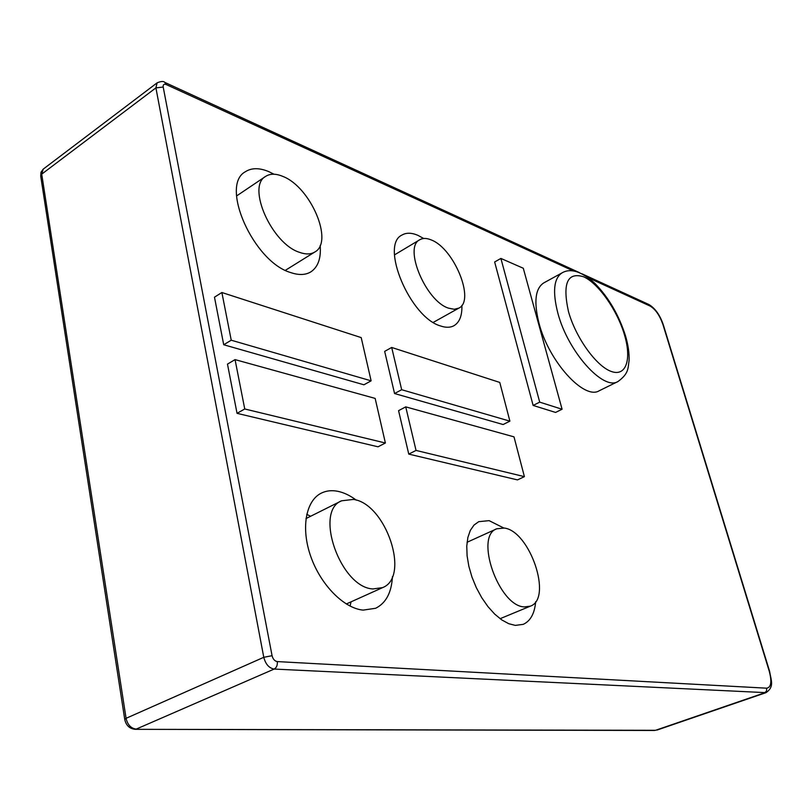 <?xml version="1.0" encoding="UTF-8"?>
<svg xmlns="http://www.w3.org/2000/svg" width="812" height="812" viewBox="0 0 812 812"><rect width="100%" height="100%" fill="white"/><g stroke="black" fill="none" stroke-linecap="round" stroke-linejoin="round"><path stroke-width="1.22" d="M562.056 272.862L543.705 282.941C535.24 288.493 533.677 301.932 539.006 323.257C548.78 361.533 584.285 400.357 599.226 390.755L617.942 381.549C629.27 373.337 627.859 367.806 629.087 360.528C629.361 353.088 628.163 344.836 625.473 335.772C618.846 314.954 608.624 297.466 594.81 283.307C581.524 271.381 570.613 267.899 562.056 272.862C553.774 278.323 552.383 291.772 557.874 313.209C567.933 351.677 603.336 390.998 617.942 381.549M274.009 174.225L268.843 171.657C259.414 167.708 251.588 167.729 245.376 171.728C219.514 185.41 253.608 261.829 290.534 272.517C298.694 275.329 305.464 275.116 310.823 271.888C318.081 267.036 321.197 258.196 320.182 245.356M221.879 292.513L214.48 297.182L223.716 344.755L363.918 384.786L371.125 380.838L361.198 337.599L221.879 292.513L231.237 340.208L371.125 380.838M392.44 576.642C391.567 592.598 385.964 603.143 375.621 608.279L363.137 610.116C344.055 608.401 320.831 585.087 310.854 556.717C300.744 528.358 305.748 500.791 321.217 493.178C326.109 490.742 331.57 490.103 337.579 491.26C343.78 492.498 350.002 495.452 356.245 500.121M385.385 443.007L378.016 446.803L237.043 413.338L227.482 364.111L235.054 359.614L375.154 398.408L385.385 443.007L244.747 408.974L235.054 359.614M423.722 238.495L417.744 235.267C411.511 232.648 406.274 232.567 402.021 235.023C379.701 244.98 410.08 317.37 440.419 325.916C445.768 327.774 450.295 327.703 453.969 325.703C459.582 322.334 462.221 315.543 461.896 305.332M391.688 347.455L384.665 351.373L394.561 393.536L503.105 424.534L509.895 421.154L499.766 382.432L391.688 347.455L401.676 389.719L509.895 421.154M535.666 601.702C534.621 613.507 530.469 621.058 523.222 624.347L515.326 625.392L508.708 623.687L501.735 619.891L494.721 614.126L487.951 606.615L481.729 597.673L476.319 587.675L471.965 577.058L468.849 566.279L467.093 555.814L466.768 546.08L467.864 537.503L470.31 530.419L473.995 525.08L478.735 521.669L489.128 520.644L503.623 527.932M524.4 476.644L517.477 479.902L408.761 454.101L398.57 410.659L405.736 406.873L513.996 436.856L524.4 476.644L416.038 450.427L405.736 406.873M500.892 258.429L494.65 261.982L533.129 405.432L555.591 412.435L562.087 409.238L523.293 268.254L500.892 258.429L539.706 402.143L562.087 409.238M282.84 176.407C275.918 173.494 270.183 173.494 265.646 176.387C246.412 186.496 271.797 243.732 299.425 252.309C305.647 254.562 310.783 254.46 314.843 251.994C334.067 241.956 310.661 186.983 282.84 176.407M223.716 344.755L231.237 340.208M306.743 514.331L310.62 516.27M351.038 601.854L350.073 606.097M372.972 588.954C340.543 587.583 313.767 511.266 341.588 500.801L353.413 499.421C385.852 503.592 410.628 576.956 382.635 587.604L372.972 588.954M237.043 413.338L244.747 408.974M431.284 239.956C426.716 238.028 422.879 237.957 419.784 239.743C403.219 247.102 425.904 301.313 448.559 308.164L454.202 309.27L458.861 308.113C475.365 300.653 454.091 248.431 431.284 239.956M394.561 393.536L401.676 389.719M524.258 606.919C498.629 606.026 474.33 535.991 496.771 528.785L504.272 528.044C529.921 531.109 552.84 598.606 530.358 606.158L524.258 606.919M408.761 454.101L416.038 450.427M533.129 405.432L539.706 402.143M654.604 730.465L135.147 729.328C129.504 728.689 126.033 725.39 124.743 719.422L126.073 718.315L41.716 174.144L43.209 169.14L157.102 82.854L155.904 87.879L263.778 657.304C265.595 664.216 269.046 668.134 274.151 669.068L765.99 692.656C774.628 686.769 771.075 680.517 769.573 671.23L663.363 324.962C659.994 315.066 655.172 308.255 648.889 304.51L582.021 273.827M124.743 719.422L40.712 176.082L41.716 174.144L155.904 87.879L163.202 87.046L272.071 655.7C272.974 659.141 274.7 661.11 277.247 661.587L766.711 688.19C771.177 687.358 772.009 681.654 769.218 671.098L662.947 324.567C659.74 315.442 655.497 309.291 650.219 306.114L588.365 277.805M573.475 270.985L166.227 84.56L164.795 82.398C163.659 81.048 161.101 81.2 157.102 82.854M166.227 84.56C163.953 83.758 162.938 84.58 163.202 87.046M568.481 311.585C575.728 337.63 596.282 366.171 611.152 371.409C626.133 377.032 631.868 359.442 624.469 334.838C617.272 310.326 598.657 283.591 583.716 276.821C567.375 271.766 562.3 283.358 568.481 311.585M277.247 661.587C277.653 665.129 276.618 667.616 274.151 669.068L136.233 729.095C130.996 728.435 127.616 724.842 126.073 718.315L263.778 657.304L272.071 655.7M766.711 688.19L766.528 691.032L764.569 692.849L655.507 730.313L135.147 729.328M650.219 306.114L648.889 304.51M40.712 176.082L41.006 172.195L43.209 169.14M579.535 272.69L164.795 82.398M657.06 730.059L765.99 692.656M236.546 195.976L265.646 176.387M285.398 270.315L314.843 251.994M341.588 500.801L305.972 518.584M382.635 587.604L346.298 603.986M394.5 254.877L419.784 239.743M433.283 322.384L458.861 308.113M496.771 528.785L467.062 542.274M530.358 606.158L500.08 618.703"/></g></svg>
